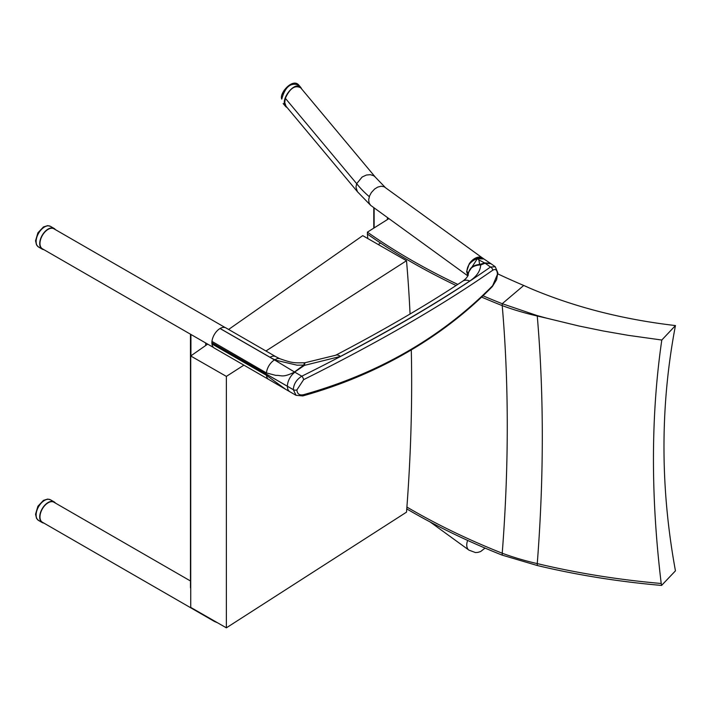 <?xml version="1.0" encoding="UTF-8"?>
<svg xmlns="http://www.w3.org/2000/svg" width="711" height="711" viewBox="0 0 711 711"><rect width="100%" height="100%" fill="white"/><g stroke="black" fill="none" stroke-linecap="round" stroke-linejoin="round"><path stroke-width="1.07" d="M467.874 275.912L370.671 205.363L357.509 191.801L286.026 106.25L284.755 102.508L285.333 98.278C289.946 88.244 295.083 84.769 300.744 87.862L375.452 177.279L385.291 187.491M357.393 191.659L355.962 187.153L356.673 183.66L362.157 177.003L366.414 175.03L370.369 174.666L373.737 175.75L375.319 177.119M370.671 205.363L369.071 202.955L368.68 199.649L369.604 195.809L371.409 192.503L374.653 189.01L377.683 187.117L381.132 186.211L384.136 186.735L482.591 258.075M378.27 244.54L380.483 242.993M190.726 588.139A1.449 0.835 180 0 1 190.468 587.668L190.468 334.206M190.468 580.976L53.912 502.215A11.545 6.666 120 0 0 42.367 508.889A11.545 6.666 120 0 0 42.376 522.221L213.869 621.13M225.236 327.593L53.912 228.782A11.545 6.666 120 0 0 42.367 235.457A11.545 6.666 120 0 0 42.376 248.788L213.576 347.528M281.769 99.113C285.084 86.858 290.755 82.183 298.807 85.098L298.807 85.098C292.772 77.757 279.707 92.777 281.574 98.625L281.574 98.625A1.929 1.111 0.1 0 0 281.769 99.113L281.574 98.625M287.297 107.77L285.76 106.632C279.352 99.949 295.234 79.996 300.913 87.595L301.793 89.115M284.498 90.066L284.213 90.217A8.354 4.817 120 0 0 283.84 90.83L283.84 90.83M283.351 91.737L283.351 91.737A8.354 4.817 120 0 0 283.049 92.386L283.067 92.723M43.878 249.65A11.936 6.888 -60 0 1 42.18 249.117A11.936 6.888 -60 0 1 42.18 235.341A11.936 6.888 -60 0 1 54.107 228.444A11.936 6.888 -60 0 1 55.414 229.644M43.878 523.083A11.936 6.888 -60 0 1 42.18 522.549A11.936 6.888 -60 0 1 42.18 508.774A11.936 6.888 -60 0 1 54.107 501.877A11.936 6.888 -60 0 1 55.414 503.077M226.365 627.831L190.726 607.416L190.726 355.98L226.365 376.395L226.365 627.831L406.514 512.151A1543.545 842.633 117.4 0 0 411.296 349.919M410.06 313.995A1543.545 842.633 117.4 0 0 406.514 260.715L362.743 235.643L228.604 329.46M207.665 344.124L190.726 355.98M406.514 260.715L265.941 350.985M243.9 365.143L226.365 376.395M546.812 318.217L578.834 325.976L603.337 330.997L628.204 335.334L661.799 340.027C650.867 415.18 650.672 496.34 661.221 583.491C618.339 579.732 577.021 573.102 537.258 563.601A1544.256 852.178 117.9 0 0 537.258 315.995A533.765 302.353 -1.3 0 0 546.812 318.217L537.258 315.604L502.224 303.704L523.74 285.466L531.25 288.782C575.003 307.205 623.076 319.461 675.45 325.567L661.799 340.027M406.905 507.067A650.521 375.577 180 0 0 502.224 553.229L502.224 555.14L537.258 565.512L537.258 563.601A211.825 119.99 178.7 0 1 502.224 553.229A1544.256 852.178 117.9 0 0 502.224 305.614A211.825 119.99 -1.3 0 0 537.258 315.995L537.258 315.604M367.791 238.532A1544.256 852.178 117.9 0 0 367.409 234.061A650.521 375.577 -0 0 0 456.107 285.52M481.631 297.1A650.521 375.577 -0 0 0 502.224 305.614L502.224 303.704A650.521 375.577 180 0 1 483.018 295.785M675.45 325.567C660.155 405.714 660.155 487.479 675.45 570.844L661.577 585.429A968.418 786.775 13.6 0 1 661.221 583.491M537.258 565.512C577.128 575.039 618.57 581.678 661.577 585.429M502.224 555.14A650.521 375.577 180 0 1 406.763 508.898M497.824 273.895A662.065 382.242 0 0 0 523.74 285.466M457.795 284.409A650.521 375.577 180 0 1 367.409 232.15L388.908 218.615M367.409 232.15L367.409 234.061M485.044 548.083L480.627 551.549L477.828 552.403L475.455 552.554L468.833 550.092A11.589 7.403 -54 0 1 466.745 545.008A11.589 7.403 -54 0 1 467.66 540.431M217.575 622.792L214.18 621.352A11.589 6.683 -60 0 1 212.962 620.152M468.167 274.855A42.269 24.405 180 0 0 468.034 273.442A8.71 0.622 87.1 0 1 468.034 273.726L468.034 273.762A5.386 3.324 0.3 0 0 466.887 271.966A8.239 6.63 16.8 0 1 466.878 271.762A5.386 3.111 180 0 1 468.034 273.442A8.71 0.622 -92.9 0 0 468.034 273.148L468.034 273.122A5.386 2.897 -0.3 0 0 466.887 271.558L466.887 271.584A8.239 6.621 -163.2 0 0 466.878 271.762L466.674 271.62A10.274 6.568 -54 0 0 466.683 271.798L467.962 275.699M302.735 395.938A2.888 1.484 -105.6 0 0 302.815 395.92C334.881 386.953 365.001 375.008 393.165 360.086C430.653 340.24 463.705 315.746 492.332 286.595A2.888 1.769 -135.6 0 0 492.679 285.644L497.38 274.526A139.605 80.778 -120.1 0 0 497.38 274.099A139.605 80.778 59.9 0 0 497.38 273.673C497.051 269.753 495.478 268.616 492.679 270.269A2.888 2.124 54.7 0 0 490.492 267.034C439.78 302.495 376.883 338.889 301.802 376.208A2.888 1.12 63.8 0 1 303.615 379.656C378.856 342.133 441.878 305.668 492.679 270.269M214.358 348.097A11.545 6.666 -60 0 1 214.287 348.061A11.545 6.666 -60 0 1 211.967 343.964A11.936 6.888 -60 0 1 211.896 342.738L293.296 389.646C293.723 383.967 296.558 379.487 301.802 376.208L294.905 372.226A11.936 6.888 120 0 0 287.395 386.251L293.296 389.672L296.069 395.325L302.815 395.92A2.888 1.484 -105.6 0 0 303.615 394.685C378.856 373.515 441.878 337.165 492.679 285.644M296.043 395.316L289.866 391.752A11.936 6.888 -60 0 1 287.395 386.286L293.296 389.69A2.888 1.671 0 0 0 296.896 389.895C297.225 393.965 299.464 395.556 303.615 394.685M467.918 275.806L466.683 271.798M214.287 348.061L268.758 379.478A11.545 6.648 -59.9 0 1 268.74 379.47A11.545 6.648 -59.9 0 1 266.438 375.292L285.742 389.37M270.011 357.26A11.625 6.71 -60 0 1 275.815 356.682L225.92 327.904A11.625 6.71 120 0 0 220.108 328.482L270.011 357.26A53.885 31.115 0 0 0 274.846 359.739L277.574 358.442L279.627 358.637C293.092 363.437 294.567 362.859 304.424 362.77L303.81 365.063L294.478 371.986A11.545 5.786 55.6 0 1 294.612 372.066L304.406 365.392L340.436 356.433C389.37 330.775 432.484 305.641 469.775 281.032C476.743 276.348 480.378 271.007 480.663 264.999A11.598 6.994 -112 0 0 479.649 264.448L479.649 264.448C472.664 265.096 468.833 268.571 468.176 274.873L468.034 273.113L477.472 258.537C470.709 261.088 467.18 265.425 466.887 271.558M477.623 258.706L483.889 258.964L490.403 263.328L484.76 262.91L479.649 264.448L478.867 259.924L477.623 258.706A8.017 4.524 -0.1 0 0 477.561 258.626M495.256 266.749L490.492 267.034L485.098 263.203L490.928 263.674L495.256 266.749L497.833 272.775A2.888 1.662 179.8 0 1 497.833 272.775A2.888 1.662 179.8 0 1 497.38 273.673M296.896 389.895L296.896 389.912A2.888 1.671 -0 0 1 293.296 389.646L293.296 389.672A2.888 1.671 0 0 0 296.896 389.912L303.615 379.656M468.176 274.873C468.833 268.891 472.646 265.585 479.632 264.963A11.616 9.794 1.2 0 1 480.663 264.999L485.098 263.203A11.598 7.066 -112 0 0 484.653 262.937L478.867 259.933M483.249 258.555A11.625 7.43 126 0 0 482.751 258.137A11.625 7.43 126 0 0 476.432 257.835L469.162 263.959L466.683 271.433A10.274 6.568 126 0 0 466.674 271.62M482.68 258.084A11.625 7.43 126 0 0 482.6 258.031A11.625 7.43 126 0 0 469.162 263.959M477.472 258.537L476.432 257.835M477.525 258.582L477.516 258.582A11.625 7.43 126 0 1 483.8 258.902L483.907 258.973M483.871 258.955A11.625 7.43 126 0 0 483.8 258.902L482.6 258.031M294.478 371.986L274.517 359.926A11.545 6.683 119.8 0 0 266.438 372.928L275.841 375.39C281.645 375.044 282.036 378.208 294.612 372.066L294.905 372.226M220.108 328.482L220.055 328.518A11.545 6.666 120 0 0 211.967 341.396A11.936 6.888 120 0 0 211.896 342.702L266.358 374.11M220.055 328.518L274.517 359.926L297.082 365.178L303.81 365.063A11.545 5.892 55.9 0 1 304.406 365.392L304.939 362.752L335.645 355.251A11.625 5.333 62.4 0 1 340.436 356.433M279.627 358.637L275.815 356.682M335.645 355.251A11.625 5.333 62.4 0 0 335.636 355.26C383.842 330.028 426.191 305.339 462.683 281.192A11.625 8.105 56.4 0 1 469.775 281.032M369.293 196.663A152.545 88.075 180 0 1 356.673 183.66L285.333 98.278M374.137 207.896L374.137 227.911M387.433 217.539L387.433 219.548M190.921 334.463L190.921 355.847M205.701 342.986L205.701 345.493M36.119 241.58A11.936 6.888 -60 0 1 41.318 229.573A11.936 6.888 -60 0 1 50.508 226.374L47.681 225.645L43.495 226.925L37.914 232.79L35.55 240.798L36.545 244.966L38.59 247.046A11.936 6.888 -60 0 1 36.119 241.58M36.119 515.013A11.936 6.888 -60 0 1 41.318 503.006A11.936 6.888 -60 0 1 50.508 499.806L47.681 499.078L43.495 500.357L37.914 506.223L35.55 514.231L36.545 518.399L38.59 520.479A11.936 6.888 -60 0 1 36.119 515.013M468.034 273.726A5.386 3.306 0.3 0 0 466.887 271.949M497.807 273.415A2.888 1.671 -179.8 0 1 497.833 273.637A2.888 1.671 -179.8 0 1 497.38 274.526M211.967 343.964L266.438 375.292M211.896 342.738L287.395 386.286M468.034 273.148A5.386 2.915 -0.3 0 0 466.887 271.584L466.683 271.433M211.967 341.396L266.438 372.928M303.81 365.063A11.545 9.261 4.8 0 1 304.432 365.036M479.632 264.963L479.649 264.448M468.522 549.816L430.084 521.927M373.782 207.639L373.782 228.133M300.913 87.595L298.807 85.098M285.76 106.632L283.156 103.557M283.014 92.679L285.538 88.671M283.005 92.67L282.516 94.35M283.458 91.577L283.76 91.035M54.107 228.444L50.508 226.374M42.18 249.117L38.59 247.046M54.107 501.877L50.508 499.806M42.18 522.549L38.59 520.479M497.833 272.775L496.598 279.699L492.332 286.595M289.866 391.752L268.74 379.47M468.176 275.441L468.176 274.642M304.424 362.77L304.939 362.752M462.683 281.192C465.918 278.916 467.749 276.748 468.176 274.668M490.394 263.319L490.928 263.674"/></g></svg>
